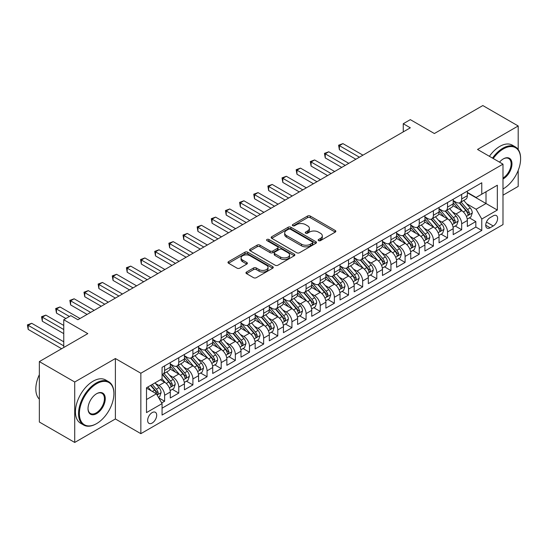 <?xml version="1.0" encoding="UTF-8"?>
<svg xmlns="http://www.w3.org/2000/svg" width="548" height="548" viewBox="0 0 548 548"><rect width="100%" height="100%" fill="white"/><g stroke="black" fill="none" stroke-linecap="round" stroke-linejoin="round"><path stroke-width="0.82" d="M318.566 240.62A1.377 0.795 0 0 0 320.512 240.62L335.26 232.105A1.966 1.137 0 0 0 335.835 231.297A1.966 1.137 0 0 0 335.26 230.496L310.271 216.07A1.966 1.137 0 0 0 307.49 216.07L292.735 224.584A1.377 0.795 0 0 0 292.337 225.146A1.377 0.795 0 0 0 292.735 225.708A1.377 0.795 0 0 0 294.68 225.708L296.591 224.605A6.281 3.631 0 0 1 305.476 224.605L307.558 225.81A6.281 3.631 0 0 1 309.401 228.372A6.281 3.631 0 0 1 307.558 230.941L305.654 232.044A1.377 0.795 0 0 0 305.25 232.605A1.377 0.795 0 0 0 305.654 233.167A1.377 0.795 0 0 0 307.592 233.167L309.504 232.064A6.281 3.631 0 0 1 318.388 232.064L320.47 233.263A6.281 3.631 0 0 1 322.313 235.832A6.281 3.631 0 0 1 320.47 238.394L318.566 239.497A1.377 0.795 0 0 0 318.162 240.058A1.377 0.795 0 0 0 318.566 240.62L318.566 239.497M152.166 423.049A6.405 3.699 120 0 0 156.351 417.412A6.405 3.699 120 0 0 155.372 412.281A6.405 3.699 120 0 0 152.166 412.596A6.405 3.699 120 0 0 147.987 418.24A6.405 3.699 120 0 0 148.967 423.364A6.405 3.699 120 0 0 152.166 423.049M246.531 272.027A1.966 1.137 0 0 0 245.956 272.829A1.966 1.137 0 0 0 246.531 273.63L253.546 277.678A1.966 1.137 0 0 0 256.327 277.678L272.705 268.219A1.966 1.137 0 0 0 273.281 267.417A1.966 1.137 0 0 0 272.705 266.616L247.717 252.183A1.966 1.137 0 0 0 244.935 252.183L228.55 261.643A1.966 1.137 0 0 0 227.975 262.444A1.966 1.137 0 0 0 228.55 263.246L237.024 268.136A1.966 1.137 0 0 0 239.798 268.136L246.812 264.088A1.966 1.137 0 0 0 247.388 263.287A1.966 1.137 0 0 0 246.812 262.485L242.613 260.06A5.254 3.035 0 0 1 241.072 257.916A5.254 3.035 0 0 1 244.319 255.115A5.254 3.035 0 0 1 250.039 255.772L266.492 265.273A5.254 3.035 0 0 1 268.034 267.417A5.254 3.035 0 0 1 264.794 270.219A5.254 3.035 0 0 1 259.067 269.561L256.327 267.979A1.966 1.137 0 0 0 253.546 267.979L246.531 272.027L246.531 273.63M518.196 149.501L518.196 125.972L482.829 105.552L434.379 133.527L410.329 119.642L403.26 123.725L410.329 127.807L77.898 319.737L70.829 315.655L63.753 319.737L63.753 347.501M74.72 382.011L74.72 442.448L115.388 418.967L115.388 358.529L74.72 382.011L39.353 361.591L87.803 333.622L63.753 319.737M115.388 358.529L140.85 373.229L502.989 164.153L502.989 224.591L140.85 433.667L140.85 373.229M518.196 125.972L477.527 149.453L502.989 164.153M296.728 252.744A1.966 1.137 0 0 0 299.509 252.744L315.895 243.285A1.966 1.137 0 0 0 316.463 242.483A1.966 1.137 0 0 0 315.895 241.682L290.899 227.249A1.966 1.137 0 0 0 288.118 227.249L271.74 236.709A1.966 1.137 0 0 0 271.164 237.51A1.966 1.137 0 0 0 271.74 238.318L296.728 252.744M267.493 240.915A1.377 0.795 0 0 1 268.89 241.113L268.89 239.476L294.297 254.149A1.966 1.137 0 0 1 294.872 254.95A1.966 1.137 0 0 1 294.297 255.752L277.918 265.211A1.966 1.137 0 0 1 275.137 265.211L250.141 250.779L250.141 249.176A1.966 1.137 0 0 0 249.573 249.977A1.966 1.137 0 0 0 250.141 250.779M250.141 249.176L257.156 245.127A1.966 1.137 0 0 1 259.937 245.127L270.068 250.984A1.966 1.137 0 0 0 272.849 250.984L277.5 248.299A1.966 1.137 0 0 0 278.076 247.497A1.966 1.137 0 0 0 277.5 246.689L266.945 240.599A1.377 0.795 0 0 1 266.54 240.038A1.377 0.795 0 0 1 267.39 239.305A1.377 0.795 0 0 1 268.89 239.476M74.72 442.448L39.353 422.029L39.353 361.591M502.989 195.191L518.196 186.409L518.196 170.421M161.681 402.938L164.619 401.246L158.749 397.855M155.406 383.429L158.961 385.484A8.001 4.617 60 0 1 164.619 395.279L170.277 392.012L170.277 397.978L178.764 393.074L172.325 389.361M169.551 375.264L173.106 377.312A8.001 4.617 60 0 1 178.764 387.114L184.423 383.847L184.423 389.813L192.91 384.908L186.471 381.196M183.696 367.098L187.252 369.147A8.001 4.617 60 0 1 192.91 378.949L198.568 375.681L198.568 381.641L207.055 376.743L200.616 373.024M197.842 358.926L201.397 360.981A8.001 4.617 60 0 1 207.055 370.784L212.713 367.516L212.713 373.476L221.2 368.578L214.761 364.858M211.987 350.761L215.542 352.816A8.001 4.617 60 0 1 221.2 362.612L226.858 359.344L226.858 365.31L235.345 360.406L228.906 356.693M226.139 342.596L229.687 344.644A8.001 4.617 60 0 1 235.345 354.446L241.004 351.179L241.004 357.138L249.491 352.241L243.059 348.528M240.284 334.431L243.833 336.479A8.001 4.617 60 0 1 249.491 346.281L255.149 343.014L255.149 348.973L263.636 344.076L257.204 340.356M254.43 326.259L257.978 328.314A8.001 4.617 60 0 1 263.636 338.109L269.294 334.849L269.294 340.808L277.781 335.91L271.349 332.191M268.575 318.093L272.123 320.142A8.001 4.617 60 0 1 277.781 329.944L283.439 326.677L283.439 332.643L291.933 327.738L285.494 324.026M282.72 309.928L286.268 311.976A8.001 4.617 60 0 1 291.933 321.779L297.591 318.511L297.591 324.471L306.079 319.573L299.64 315.854M296.865 301.756L300.42 303.811A8.001 4.617 60 0 1 306.079 313.614L311.737 310.346L311.737 316.306L320.224 311.408L313.785 307.688M311.011 293.591L314.566 295.646A8.001 4.617 60 0 1 320.224 305.442L325.882 302.174L325.882 308.14L334.369 303.236L327.93 299.523M325.156 285.426L328.711 287.474A8.001 4.617 60 0 1 334.369 297.276L340.027 294.009L340.027 299.968L348.514 295.071L342.075 291.358M339.301 277.261L342.856 279.309A8.001 4.617 60 0 1 348.514 289.111L354.172 285.844L354.172 291.803L362.66 286.905L356.221 283.186M353.453 269.089L357.001 271.144A8.001 4.617 60 0 1 362.66 280.939L368.318 277.678L368.318 283.638L376.805 278.74L370.373 275.021M367.598 260.923L371.147 262.971A8.001 4.617 60 0 1 376.805 272.774L382.463 269.506L382.463 275.473L390.95 270.568L384.518 266.855M381.744 252.758L385.292 254.806A8.001 4.617 60 0 1 390.95 264.609L396.608 261.341L396.608 267.301L405.095 262.403L398.663 258.69M395.889 244.593L399.437 246.641A8.001 4.617 60 0 1 405.095 256.443L410.753 253.176L410.753 259.136L419.241 254.238L412.808 250.518M410.034 236.421L413.582 238.476A8.001 4.617 60 0 1 419.241 248.271L424.906 245.004L424.906 250.97L433.393 246.066L426.954 242.353M424.179 228.256L427.735 230.304A8.001 4.617 60 0 1 433.393 240.106L439.051 236.839L439.051 242.805L447.538 237.901L441.099 234.188M438.325 220.091L441.88 222.139A8.001 4.617 60 0 1 447.538 231.941L453.196 228.674L453.196 234.633L461.683 229.735L461.683 223.776A8.001 4.617 -120 0 0 456.025 213.973L452.47 211.918M455.244 226.016L461.683 229.735M170.277 392.012A8.001 4.617 -120 0 0 164.619 382.216L160.372 379.764M184.423 383.847A8.001 4.617 -120 0 0 178.764 374.044L170.017 368.996M198.568 375.681A8.001 4.617 -120 0 0 192.91 365.879L184.162 360.831M212.713 367.516A8.001 4.617 -120 0 0 207.055 357.714L198.308 352.665M226.858 359.344A8.001 4.617 -120 0 0 221.2 349.549L212.453 344.493M241.004 351.179A8.001 4.617 -120 0 0 235.345 341.377L226.598 336.328M255.149 343.014A8.001 4.617 -120 0 0 249.491 333.211L240.743 328.163M269.294 334.849A8.001 4.617 -120 0 0 263.636 325.046L254.889 319.991M283.439 326.677A8.001 4.617 -120 0 0 277.781 316.874L269.034 311.826M297.591 318.511A8.001 4.617 -120 0 0 291.933 308.709L283.179 303.661M311.737 310.346A8.001 4.617 -120 0 0 306.079 300.544L297.331 295.495M325.882 302.174A8.001 4.617 -120 0 0 320.224 292.379L311.476 287.323M340.027 294.009A8.001 4.617 -120 0 0 334.369 284.207L325.622 279.158M354.172 285.844A8.001 4.617 -120 0 0 348.514 276.041L339.767 270.993M368.318 277.678A8.001 4.617 -120 0 0 362.66 267.876L353.912 262.821M382.463 269.506A8.001 4.617 -120 0 0 376.805 259.711L368.057 254.656M396.608 261.341A8.001 4.617 -120 0 0 390.95 251.539L382.203 246.49M410.753 253.176A8.001 4.617 -120 0 0 405.095 243.374L396.348 238.325M424.906 245.004A8.001 4.617 -120 0 0 419.241 235.208L410.493 230.153M439.051 236.839A8.001 4.617 -120 0 0 433.393 227.036L424.638 221.988M453.196 228.674A8.001 4.617 -120 0 0 447.538 218.871L438.79 213.823M493.227 215.85L490.118 217.645A6.199 3.583 120 0 0 486.062 223.111A6.199 3.583 120 0 0 487.014 228.084A6.199 3.583 120 0 0 490.118 227.776L493.227 225.975A6.199 3.583 120 0 0 497.276 220.515A6.199 3.583 120 0 0 496.33 215.542A6.199 3.583 120 0 0 493.227 215.85M146.508 399.526L156.413 393.813L162.071 403.609L162.071 415.048L481.767 230.468L481.767 219.036L476.109 209.233L466.615 203.753M162.071 403.609L146.508 412.596L146.508 387.765L162.071 378.784L162.071 367.352L481.767 182.772L481.767 194.204L497.331 185.224L497.331 210.048L481.767 219.036M170.277 363.92L173.106 365.55A8.001 4.617 60 0 0 177.107 365.948L182.765 362.68A8.001 4.617 -120 0 0 184.423 359.022L184.423 354.446M184.423 355.755L187.252 357.385A8.001 4.617 60 0 0 191.252 357.782L196.91 354.515A8.001 4.617 -120 0 0 198.568 350.85L198.568 346.281M198.568 347.583L201.397 349.22A8.001 4.617 60 0 0 205.397 349.617L211.055 346.35A8.001 4.617 -120 0 0 212.713 342.685L212.713 338.109M212.713 339.418L215.542 341.055A8.001 4.617 60 0 0 219.543 341.445L225.201 338.185A8.001 4.617 -120 0 0 226.858 334.52L226.858 329.944M226.858 331.252L229.687 332.883A8.001 4.617 60 0 0 233.688 333.28L239.346 330.012A8.001 4.617 -120 0 0 241.004 326.348L241.004 321.779M241.004 323.087L243.833 324.717A8.001 4.617 60 0 0 247.833 325.115L253.491 321.847A8.001 4.617 -120 0 0 255.149 318.183L255.149 313.614M255.149 314.915L257.978 316.552A8.001 4.617 60 0 0 261.978 316.95L267.636 313.682A8.001 4.617 -120 0 0 269.294 310.017L269.294 305.442M269.294 306.75L272.123 308.38A8.001 4.617 60 0 0 276.124 308.777L281.788 305.51A8.001 4.617 -120 0 0 283.439 301.852L283.439 297.276M283.439 298.585L286.268 300.215A8.001 4.617 60 0 0 290.276 300.612L295.934 297.345A8.001 4.617 -120 0 0 297.591 293.68L297.591 289.111M297.591 290.413L300.42 292.05A8.001 4.617 60 0 0 304.421 292.447L310.079 289.18A8.001 4.617 -120 0 0 311.737 285.515L311.737 280.939M311.737 282.247L314.566 283.885A8.001 4.617 60 0 0 318.566 284.282L324.224 281.014A8.001 4.617 -120 0 0 325.882 277.35L325.882 272.774M325.882 274.082L328.711 275.713A8.001 4.617 60 0 0 332.711 276.11L338.369 272.842A8.001 4.617 -120 0 0 340.027 269.184L340.027 264.609M340.027 265.917L342.856 267.547A8.001 4.617 60 0 0 346.857 267.945L352.515 264.677A8.001 4.617 -120 0 0 354.172 261.012L354.172 256.443M354.172 257.745L357.001 259.382A8.001 4.617 60 0 0 361.002 259.779L366.66 256.512A8.001 4.617 -120 0 0 368.318 252.847L368.318 248.271M368.318 249.58L371.147 251.217A8.001 4.617 60 0 0 375.147 251.607L380.805 248.34A8.001 4.617 -120 0 0 382.463 244.682L382.463 240.106M382.463 241.415L385.292 243.045A8.001 4.617 60 0 0 389.292 243.442L394.95 240.175A8.001 4.617 -120 0 0 396.608 236.51L396.608 231.941M396.608 233.249L399.437 234.88A8.001 4.617 60 0 0 403.438 235.277L409.096 232.01A8.001 4.617 -120 0 0 410.753 228.345L410.753 223.769M410.753 225.077L413.582 226.714A8.001 4.617 60 0 0 417.59 227.112L423.248 223.844A8.001 4.617 -120 0 0 424.906 220.18L424.906 215.604M424.906 216.912L427.735 218.542A8.001 4.617 60 0 0 431.735 218.94L437.393 215.672A8.001 4.617 -120 0 0 439.051 212.014L439.051 207.439M439.051 208.747L441.88 210.377A8.001 4.617 60 0 0 445.88 210.775L451.538 207.507A8.001 4.617 -120 0 0 453.196 203.842L453.196 199.273M162.071 408.185L475.828 227.036L475.828 221.57L467.341 226.468L467.341 220.508A8.001 4.617 -120 0 0 461.683 210.706L452.936 205.658M453.196 200.575L456.025 202.212A8.001 4.617 -120 0 0 460.025 202.609A8.001 4.617 -120 0 0 461.683 198.945L461.683 194.369M460.025 202.609L465.684 199.342A8.001 4.617 -120 0 0 467.341 195.677L467.341 191.101M164.619 365.879L164.619 370.455A8.001 4.617 60 0 1 162.962 374.12A8.001 4.617 60 0 1 162.071 374.442M162.962 374.12L168.62 370.852A8.001 4.617 -120 0 0 170.277 367.187L170.277 362.612M178.764 357.714L178.764 362.29A8.001 4.617 60 0 1 177.107 365.948M192.91 349.549L192.91 354.118A8.001 4.617 60 0 1 191.252 357.782M207.055 341.377L207.055 345.952A8.001 4.617 60 0 1 205.397 349.617M221.2 333.211L221.2 337.787A8.001 4.617 60 0 1 219.543 341.445M235.345 325.046L235.345 329.615A8.001 4.617 60 0 1 233.688 333.28M249.491 316.874L249.491 321.45A8.001 4.617 60 0 1 247.833 325.115M263.636 308.709L263.636 313.285A8.001 4.617 60 0 1 261.978 316.95M277.781 300.544L277.781 305.12A8.001 4.617 60 0 1 276.124 308.777M291.933 292.379L291.933 296.948A8.001 4.617 60 0 1 290.276 300.612M306.079 284.207L306.079 288.782A8.001 4.617 60 0 1 304.421 292.447M320.224 276.041L320.224 280.617A8.001 4.617 60 0 1 318.566 284.282M334.369 267.876L334.369 272.445A8.001 4.617 60 0 1 332.711 276.11M348.514 259.704L348.514 264.28A8.001 4.617 60 0 1 346.857 267.945M362.66 251.539L362.66 256.115A8.001 4.617 60 0 1 361.002 259.779M376.805 243.374L376.805 247.949A8.001 4.617 60 0 1 375.147 251.607M390.95 235.208L390.95 239.777A8.001 4.617 60 0 1 389.292 243.442M405.095 227.036L405.095 231.612A8.001 4.617 60 0 1 403.438 235.277M419.241 218.871L419.241 223.447A8.001 4.617 60 0 1 417.59 227.112M433.393 210.706L433.393 215.275A8.001 4.617 60 0 1 431.735 218.94M447.538 202.541L447.538 207.11A8.001 4.617 60 0 1 445.88 210.775M447.538 231.941L447.538 237.901M433.393 240.106L433.393 246.066M419.241 248.271L419.241 254.238M405.095 256.443L405.095 262.403M390.95 264.609L390.95 270.568M376.805 272.774L376.805 278.74M362.66 280.939L362.66 286.905M348.514 289.111L348.514 295.071M334.369 297.276L334.369 303.236M320.224 305.442L320.224 311.408M306.079 313.614L306.079 319.573M291.933 321.779L291.933 327.738M277.781 329.944L277.781 335.91M263.636 338.109L263.636 344.076M249.491 346.281L249.491 352.241M235.345 354.446L235.345 360.406M221.2 362.612L221.2 368.578M207.055 370.784L207.055 376.743M192.91 378.949L192.91 384.908M178.764 387.114L178.764 393.074M164.619 395.279L164.619 401.246M156.413 393.813L146.508 388.094M476.109 209.233L486.014 203.52L486.014 191.759L497.331 185.224M467.341 192.738L497.331 210.048M467.341 192.41L476.109 197.472L481.767 194.204M115.388 418.967L140.85 433.667M403.26 123.725L403.26 131.89M469.389 217.851L475.828 221.57M475.828 227.036L481.767 230.468M319.114 240.812L320.47 240.031A6.281 3.631 0 0 0 322.313 237.462L322.313 235.832M309.401 228.372L309.401 230.009A6.281 3.631 0 0 1 307.558 232.571L306.202 233.359M335.232 232.119L310.271 217.7A1.966 1.137 0 0 0 307.49 217.7L293.29 225.906M315.867 243.298L290.899 228.886A1.966 1.137 0 0 0 288.118 228.886L271.76 238.332M312.422 243.045A1.377 0.795 0 0 0 312.826 242.483A1.377 0.795 0 0 0 312.422 241.921L290.481 229.256A1.377 0.795 0 0 0 288.536 229.256L286.522 230.42A6.281 3.631 0 0 0 284.686 232.982A6.281 3.631 0 0 0 286.522 235.551L301.523 244.209A6.281 3.631 0 0 0 310.408 244.209L312.422 243.045L312.422 244.675A1.377 0.795 0 0 0 312.826 244.12L312.826 242.483M284.686 232.982L284.686 234.619A6.281 3.631 0 0 0 286.522 237.181L286.522 235.551M312.422 244.675L310.408 245.84A6.281 3.631 0 0 1 301.523 245.84L286.522 237.181M250.169 250.799L257.156 246.764L257.156 245.127M278.076 247.497L278.076 249.128A1.966 1.137 0 0 1 277.5 249.929L272.849 252.614A1.966 1.137 0 0 1 270.068 252.614L259.937 246.764A1.966 1.137 0 0 0 257.156 246.764M268.89 241.113L294.276 255.765M280.59 257.053A5.254 3.035 0 0 0 286.309 257.711A5.254 3.035 0 0 0 289.556 254.909A5.254 3.035 0 0 0 288.015 252.765L282.22 249.415A1.966 1.137 0 0 0 279.446 249.415L274.788 252.101A1.966 1.137 0 0 0 274.219 252.902A1.966 1.137 0 0 0 274.788 253.703L280.59 257.053L280.59 258.69A5.254 3.035 0 0 0 286.309 259.348A5.254 3.035 0 0 0 289.556 256.539L289.556 254.909M274.219 252.902L274.219 254.539A1.966 1.137 0 0 0 274.788 255.341L274.788 253.703M280.59 258.69L274.788 255.341M268.034 267.417L268.034 269.047A5.254 3.035 0 0 1 264.794 271.849A5.254 3.035 0 0 1 259.067 271.192L256.327 269.609A1.966 1.137 0 0 0 253.546 269.609L246.559 273.644M241.072 257.916L241.072 259.546A5.254 3.035 0 0 0 242.613 261.691L242.613 260.06M246.785 264.102L242.613 261.691M272.685 268.232L247.717 253.82A1.966 1.137 0 0 0 244.935 253.82L228.578 263.259M467.225 219.104L470.876 216.994L472.294 212.912A5.302 3.062 -120 0 0 470.225 207.932L463.766 200.452M462.471 211.22L454.806 202.349A15.303 8.837 -120 0 0 453.196 200.664M458.265 208.733L453.977 203.767A12.707 7.336 -120 0 0 453.196 202.918M362.94 155.166L342.925 143.61L339.39 145.652L339.39 149.741L355.871 159.249M459.306 202.897L465.841 210.466A5.302 3.062 60 0 1 467.732 214.117L468.115 214.748L468.835 214.645L469.43 213.138A5.302 3.062 -120 0 0 467.54 209.487L461.074 202M459.69 202.774L466.711 210.905A2.699 1.562 60 0 1 467.396 211.96L469.43 213.138M339.39 149.741L338.609 145.206L359.406 157.208M338.609 145.206L342.925 143.61M502.989 188.978L503.345 188.779L502.989 188.978A24.407 14.09 120 0 0 503.345 188.779L503.345 188.779A24.407 14.09 120 0 0 520.6 158.886A24.407 14.09 120 0 0 503.345 148.919A24.407 14.09 120 0 0 493.241 158.523M492.508 158.105A25.009 14.44 -60 0 1 502.92 148.186A25.009 14.44 -60 0 1 515.421 146.946A25.009 14.44 -60 0 1 520.6 158.393A25.009 14.44 -60 0 1 520.6 158.639M499.502 162.139A12.207 7.049 -60 0 1 503.345 158.886A12.207 7.049 -60 0 1 511.969 163.866A12.207 7.049 -60 0 1 503.345 178.812A12.207 7.049 -60 0 1 502.989 179.011M489.398 156.303A25.009 14.44 -60 0 1 499.803 146.391A25.009 14.44 -60 0 1 512.312 145.152L515.421 146.946M502.989 178.038A11.604 6.699 120 0 0 510.51 167.804A11.604 6.699 120 0 0 508.722 158.557A11.604 6.699 120 0 0 503.126 159.009M96.222 423.823L96.647 423.583A24.407 14.09 120 0 0 113.902 393.69A24.407 14.09 120 0 0 96.647 383.723A24.407 14.09 120 0 0 79.385 413.617A24.407 14.09 120 0 0 96.647 423.583L96.222 423.823A25.009 14.44 -60 0 1 83.714 425.063A25.009 14.44 -60 0 1 79.885 405.027A25.009 14.44 -60 0 1 96.222 382.99A25.009 14.44 -60 0 1 108.723 381.75A25.009 14.44 -60 0 1 113.902 393.197A25.009 14.44 -60 0 1 113.902 393.443M96.647 413.617A12.207 7.049 -60 0 1 88.016 408.637A12.207 7.049 -60 0 1 96.647 393.69L96.647 393.69A12.207 7.049 -60 0 1 105.271 398.67A12.207 7.049 -60 0 1 96.647 413.617M88.016 408.383A11.604 6.699 120 0 0 90.42 413.459A11.604 6.699 120 0 0 96.222 412.884A11.604 6.699 120 0 0 103.798 402.657A11.604 6.699 120 0 0 102.024 393.361A11.604 6.699 120 0 0 96.427 393.813M83.714 425.063L80.604 423.268A25.009 14.44 -60 0 1 76.775 403.232A25.009 14.44 -60 0 1 93.105 381.196A25.009 14.44 -60 0 1 105.613 379.956L108.723 381.75M39.353 399.163A25.009 14.44 -60 0 1 39.353 374.661M453.073 227.269L456.731 225.16L458.142 221.077A5.302 3.062 -120 0 0 456.08 216.097L449.62 208.617M448.319 219.392L440.654 210.514A15.303 8.837 -120 0 0 439.051 208.829M444.12 216.898L439.832 211.932A12.707 7.336 -120 0 0 439.051 211.083M348.795 163.338L328.779 151.782L325.245 153.824L325.245 157.906L341.726 167.421M445.161 211.062L451.696 218.631A5.302 3.062 60 0 1 453.586 222.283L453.97 222.913L454.689 222.81L455.285 221.303A5.302 3.062 -120 0 0 453.395 217.652L446.928 210.165M445.545 210.939L452.566 219.07A2.699 1.562 60 0 1 453.244 220.125L455.285 221.303M325.245 157.906L324.464 153.372L345.261 165.38M324.464 153.372L328.779 151.782M438.927 235.441L442.585 233.325L443.996 229.242A5.302 3.062 -120 0 0 441.935 224.269L435.468 216.782M434.174 227.557L426.508 218.679A15.303 8.837 -120 0 0 424.906 217.001M429.975 225.064L425.686 220.104A12.707 7.336 -120 0 0 424.906 219.248M334.65 171.503L314.634 159.948L311.1 161.989L311.1 166.071L327.581 175.586M431.009 219.227L437.551 226.797A5.302 3.062 60 0 1 439.441 230.448L439.825 231.078L440.544 230.975L441.14 229.468A5.302 3.062 -120 0 0 439.249 225.817L432.783 218.337M431.399 219.104L438.421 227.235A2.699 1.562 60 0 1 439.099 228.297L441.14 229.468M311.1 166.071L310.319 161.537L331.115 173.545M310.319 161.537L314.634 159.948M424.782 243.607L428.44 241.497L429.851 237.414A5.302 3.062 -120 0 0 427.789 232.434L421.323 224.947M420.028 235.722L412.363 226.851A15.303 8.837 -120 0 0 410.753 225.166M415.829 233.236L411.541 228.269A12.707 7.336 -120 0 0 410.753 227.413M320.505 179.669L300.489 168.113L296.954 170.154L296.954 174.237L313.429 183.751M416.864 227.399L423.405 234.962A5.302 3.062 60 0 1 425.296 238.62L425.68 239.243L426.392 239.147L426.988 237.64A5.302 3.062 -120 0 0 425.097 233.982L418.638 226.502M417.247 227.269L424.275 235.407A2.699 1.562 60 0 1 424.953 236.462L426.988 237.64M296.954 174.237L296.173 169.709L316.97 181.71M296.173 169.709L300.489 168.113M410.637 251.772L414.295 249.662L415.706 245.579A5.302 3.062 -120 0 0 413.644 240.599L407.178 233.119M405.883 243.887L398.218 235.017A15.303 8.837 -120 0 0 396.608 233.332M401.677 241.401L397.396 236.435A12.707 7.336 -120 0 0 396.608 235.585M306.359 187.834L286.344 176.278L282.809 178.319L282.809 182.409L299.283 191.923M402.718 235.565L409.26 243.134A5.302 3.062 60 0 1 411.151 246.785L411.534 247.415L412.247 247.312L412.843 245.805A5.302 3.062 -120 0 0 410.952 242.154L404.493 234.667M403.102 235.441L410.13 243.572A2.699 1.562 60 0 1 410.808 244.627L412.843 245.805M282.809 182.409L282.028 177.874L302.825 189.882M282.028 177.874L286.344 176.278M396.492 259.937L400.15 257.827L401.561 253.745A5.302 3.062 -120 0 0 399.499 248.765L393.032 241.284M391.738 252.059L384.073 243.182A15.303 8.837 -120 0 0 382.463 241.504M387.532 249.566L383.244 244.607A12.707 7.336 -120 0 0 382.463 243.75M292.214 196.006L272.198 184.45L268.657 186.491L268.657 190.574L285.138 200.089M388.573 243.73L395.108 251.299A5.302 3.062 60 0 1 396.999 254.95L397.389 255.58L398.101 255.478L398.697 253.971A5.302 3.062 -120 0 0 396.807 250.32L390.347 242.839M388.957 243.607L395.985 251.738A2.699 1.562 60 0 1 396.663 252.799L398.697 253.971M268.657 190.574L267.883 186.039L288.673 198.047M267.883 186.039L272.198 184.45M382.346 268.109L385.998 265.999L387.415 261.91A5.302 3.062 -120 0 0 385.354 256.937L378.887 249.45M377.593 260.225L369.927 251.347A15.303 8.837 -120 0 0 368.318 249.669M373.387 257.731L369.099 252.772A12.707 7.336 -120 0 0 368.318 251.916M278.069 204.171L258.053 192.615L254.512 194.656L254.512 198.739L270.993 208.254M374.428 251.895L380.963 259.464A5.302 3.062 60 0 1 382.853 263.115L383.244 263.746L383.956 263.643L384.552 262.136A5.302 3.062 -120 0 0 382.662 258.485L376.202 251.005M374.811 251.772L381.84 259.91A2.699 1.562 60 0 1 382.518 260.964L384.552 262.136M254.512 198.739L253.738 194.204L274.527 206.212M253.738 194.204L258.053 192.615M368.201 276.274L371.852 274.164L373.27 270.082A5.302 3.062 -120 0 0 371.202 265.102L364.742 257.622M363.447 268.39L355.782 259.519A15.303 8.837 -120 0 0 354.172 257.834M359.241 265.903L354.953 260.937A12.707 7.336 -120 0 0 354.172 260.088M263.924 212.336L243.901 200.78L240.367 202.822L240.367 206.904L256.848 216.419M360.283 260.067L366.818 267.636A5.302 3.062 60 0 1 368.708 271.287L369.092 271.918L369.811 271.815L370.407 270.308A5.302 3.062 -120 0 0 368.516 266.657L362.057 259.17M360.666 259.944L367.687 268.075A2.699 1.562 60 0 1 368.372 269.13L370.407 270.308M240.367 206.904L239.592 202.376L260.382 214.378M239.592 202.376L243.901 200.78M354.056 284.439L357.707 282.33L359.125 278.247A5.302 3.062 -120 0 0 357.056 273.267L350.597 265.787M349.302 276.562L341.637 267.684A15.303 8.837 -120 0 0 340.027 265.999M345.096 274.069L340.808 269.102A12.707 7.336 -120 0 0 340.027 268.253M249.772 220.508L229.756 208.952L226.221 210.994L226.221 215.076L242.702 224.591M346.137 268.232L352.672 275.802A5.302 3.062 60 0 1 354.563 279.453L354.946 280.083L355.666 279.98L356.262 278.473A5.302 3.062 -120 0 0 354.371 274.822L347.905 267.335M346.521 268.109L353.542 276.24A2.699 1.562 60 0 1 354.227 277.295L356.262 278.473M226.221 215.076L225.447 210.542L246.237 222.55M225.447 210.542L229.756 208.952M339.911 292.611L343.562 290.495L344.98 286.412A5.302 3.062 -120 0 0 342.911 281.439L336.451 273.952M335.157 284.727L327.492 275.85A15.303 8.837 -120 0 0 325.882 274.171M330.951 282.234L326.663 277.274A12.707 7.336 -120 0 0 325.882 276.418M235.626 228.674L215.611 217.118L212.076 219.159L212.076 223.242L228.557 232.756M331.992 276.398L338.527 283.967A5.302 3.062 60 0 1 340.418 287.618L340.801 288.248L341.52 288.145L342.116 286.638A5.302 3.062 -120 0 0 340.226 282.987L333.759 275.507M332.376 276.274L339.397 284.405A2.699 1.562 60 0 1 340.082 285.467L342.116 286.638M212.076 223.242L211.295 218.707L232.092 230.715M211.295 218.707L215.611 217.118M325.759 300.777L329.416 298.667L330.828 294.584A5.302 3.062 -120 0 0 328.766 289.604L322.306 282.117M321.012 292.892L313.346 284.022A15.303 8.837 -120 0 0 311.737 282.336M316.806 290.406L312.518 285.44A12.707 7.336 -120 0 0 311.737 284.583M221.481 236.839L201.465 225.283L197.931 227.324L197.931 231.407L214.412 240.921M317.847 284.563L324.382 292.132A5.302 3.062 60 0 1 326.272 295.79L326.656 296.413L327.375 296.317L327.971 294.81A5.302 3.062 -120 0 0 326.081 291.152L319.614 283.672M318.23 284.439L325.252 292.577A2.699 1.562 60 0 1 325.937 293.632L327.971 294.81M197.931 231.407L197.15 226.879L217.946 238.88M197.15 226.879L201.465 225.283M311.613 308.942L315.271 306.832L316.682 302.749A5.302 3.062 -120 0 0 314.621 297.769L308.154 290.289M306.859 301.058L299.194 292.187A15.303 8.837 -120 0 0 297.591 290.502M302.66 298.571L298.372 293.605A12.707 7.336 -120 0 0 297.591 292.755M207.336 245.004L187.32 233.448L183.786 235.489L183.786 239.579L200.267 249.093M303.695 292.735L310.237 300.304A5.302 3.062 60 0 1 312.127 303.955L312.511 304.585L313.23 304.483L313.826 302.976A5.302 3.062 -120 0 0 311.935 299.324L305.469 291.837M304.085 292.611L311.106 300.742A2.699 1.562 60 0 1 311.785 301.797L313.826 302.976M183.786 239.579L183.005 235.044L203.801 247.045M183.005 235.044L187.32 233.448M297.468 317.107L301.126 314.997L302.537 310.915A5.302 3.062 -120 0 0 300.475 305.935L294.009 298.454M292.714 309.23L285.049 300.352A15.303 8.837 -120 0 0 283.439 298.674M288.515 306.736L284.227 301.777A12.707 7.336 -120 0 0 283.439 300.921M193.191 253.176L173.175 241.62L169.64 243.661L169.64 247.744L186.114 257.259M289.55 300.9L296.091 308.469A5.302 3.062 60 0 1 297.982 312.12L298.365 312.75L299.085 312.648L299.674 311.141A5.302 3.062 -120 0 0 297.79 307.49L291.324 300.009M289.933 300.777L296.961 308.908A2.699 1.562 60 0 1 297.639 309.969L299.674 311.141M169.64 247.744L168.859 243.209L189.656 255.217M168.859 243.209L173.175 241.62M283.323 325.279L286.981 323.169L288.392 319.08A5.302 3.062 -120 0 0 286.33 314.107L279.864 306.62M278.569 317.395L270.904 308.517A15.303 8.837 -120 0 0 269.294 306.839M274.363 314.901L270.082 309.942A12.707 7.336 -120 0 0 269.294 309.086M179.045 261.341L159.03 249.785L155.495 251.827L155.495 255.909L171.969 265.424M275.404 309.065L281.946 316.634A5.302 3.062 60 0 1 283.837 320.285L284.22 320.916L284.933 320.813L285.529 319.306A5.302 3.062 -120 0 0 283.638 315.655L277.178 308.175M275.788 308.942L282.816 317.08A2.699 1.562 60 0 1 283.494 318.135L285.529 319.306M155.495 255.909L154.714 251.374L175.511 263.382M154.714 251.374L159.03 249.785M269.178 333.444L272.836 331.334L274.247 327.252A5.302 3.062 -120 0 0 272.185 322.272L265.718 314.792M264.424 325.56L256.759 316.689A15.303 8.837 -120 0 0 255.149 315.004M260.218 323.073L255.937 318.107A12.707 7.336 -120 0 0 255.149 317.251M164.9 269.506L144.884 257.95L141.343 259.992L141.343 264.074L157.824 273.589M261.259 317.237L267.794 324.806A5.302 3.062 60 0 1 269.685 328.458L270.075 329.081L270.787 328.985L271.383 327.478A5.302 3.062 -120 0 0 269.493 323.82L263.033 316.34M261.643 317.114L268.671 325.245A2.699 1.562 60 0 1 269.349 326.3L271.383 327.478M141.343 264.074L140.569 259.546L161.359 271.548M140.569 259.546L144.884 257.95M255.032 341.61L258.69 339.5L260.101 335.417A5.302 3.062 -120 0 0 258.04 330.437L251.573 322.957M250.278 333.732L242.613 324.854A15.303 8.837 -120 0 0 241.004 323.169M246.073 331.239L241.784 326.272A12.707 7.336 -120 0 0 241.004 325.423M150.755 277.678L130.739 266.116L127.198 268.164L127.198 272.246L143.679 281.761M247.114 325.402L253.649 332.972A5.302 3.062 60 0 1 255.539 336.623L255.93 337.253L256.642 337.15L257.238 335.643A5.302 3.062 -120 0 0 255.347 331.992L248.888 324.505M247.497 325.279L254.525 333.41A2.699 1.562 60 0 1 255.204 334.465L257.238 335.643M127.198 272.246L126.424 267.712L147.213 279.72M126.424 267.712L130.739 266.116M240.887 349.775L244.538 347.665L245.956 343.582A5.302 3.062 -120 0 0 243.887 338.609L237.428 331.122M236.133 341.897L228.468 333.02A15.303 8.837 -120 0 0 226.858 331.341M231.927 339.404L227.639 334.444A12.707 7.336 -120 0 0 226.858 333.588M136.61 285.844L116.594 274.288L113.052 276.329L113.052 280.412L129.534 289.926M232.969 333.568L239.503 341.137A5.302 3.062 60 0 1 241.394 344.788L241.784 345.418L242.497 345.315L243.093 343.808A5.302 3.062 -120 0 0 241.202 340.157L234.743 332.677M233.352 333.444L240.38 341.575A2.699 1.562 60 0 1 241.058 342.637L243.093 343.808M113.052 280.412L112.278 275.877L133.068 287.885M112.278 275.877L116.594 274.288M226.742 357.947L230.393 355.837L231.811 351.748A5.302 3.062 -120 0 0 229.742 346.774L223.283 339.287M221.988 350.062L214.323 341.192A15.303 8.837 -120 0 0 212.713 339.507M217.782 347.576L213.494 342.61A12.707 7.336 -120 0 0 212.713 341.753M122.457 294.009L102.442 282.453L98.907 284.494L98.907 288.577L115.388 298.091M218.823 341.733L225.358 349.302A5.302 3.062 60 0 1 227.249 352.96L227.632 353.583L228.352 353.487L228.948 351.974A5.302 3.062 -120 0 0 227.057 348.323L220.591 340.842M219.207 341.61L226.228 349.747A2.699 1.562 60 0 1 226.913 350.802L228.948 351.974M98.907 288.577L98.133 284.049L118.923 296.05M98.133 284.049L102.442 282.453M212.597 366.112L216.248 364.002L217.666 359.92A5.302 3.062 -120 0 0 215.597 354.94L209.137 347.459M207.843 358.228L200.178 349.357A15.303 8.837 -120 0 0 198.568 347.672M203.637 355.741L199.349 350.775A12.707 7.336 -120 0 0 198.568 349.925M108.312 302.174L88.297 290.618L84.762 292.659L84.762 296.749L101.243 306.257M204.678 349.905L211.213 357.474A5.302 3.062 60 0 1 213.104 361.125L213.487 361.755L214.206 361.653L214.802 360.146A5.302 3.062 -120 0 0 212.912 356.495L206.445 349.008M205.062 349.782L212.083 357.913A2.699 1.562 60 0 1 212.768 358.967L214.802 360.146M84.762 296.749L83.981 292.214L104.778 304.215M83.981 292.214L88.297 290.618M198.445 374.277L202.102 372.167L203.52 368.085A5.302 3.062 -120 0 0 201.452 363.105L194.992 355.625M193.697 366.4L186.032 357.522A15.303 8.837 -120 0 0 184.423 355.837M189.492 363.906L185.203 358.94A12.707 7.336 -120 0 0 184.423 358.091M94.167 310.346L74.151 298.79L70.617 300.831L70.617 304.914L87.098 314.429M190.533 358.07L197.068 365.639A5.302 3.062 60 0 1 198.958 369.29L199.342 369.921L200.061 369.818L200.657 368.311A5.302 3.062 -120 0 0 198.766 364.66L192.3 357.173M190.916 357.947L197.938 366.078A2.699 1.562 60 0 1 198.623 367.133L200.657 368.311M70.617 304.914L69.836 300.379L90.632 312.387M69.836 300.379L74.151 298.79M184.299 382.449L187.957 380.339L189.368 376.25A5.302 3.062 -120 0 0 187.306 371.277L180.84 363.79M179.545 374.565L171.88 365.687A15.303 8.837 -120 0 0 170.277 364.009M175.346 372.071L171.058 367.112A12.707 7.336 -120 0 0 170.277 366.256M80.022 318.511L60.006 306.955L56.471 308.997L56.471 313.079L65.876 318.511M176.381 366.235L182.922 373.805A5.302 3.062 60 0 1 184.813 377.456L185.197 378.086L185.916 377.983L186.512 376.476A5.302 3.062 -120 0 0 184.621 372.825L178.155 365.345M176.771 366.112L183.792 374.25A2.699 1.562 60 0 1 184.471 375.305L186.512 376.476M56.471 313.079L55.691 308.545L69.411 316.47M55.691 308.545L60.006 306.955M170.154 390.614L173.812 388.505L175.223 384.422A5.302 3.062 -120 0 0 173.161 379.442L166.695 371.955M165.4 382.73L162.016 378.812M161.201 380.244L160.646 379.606M63.753 325.45L45.861 315.121L42.326 317.162L42.326 321.244L63.753 333.622M162.235 374.407L168.777 381.977A5.302 3.062 60 0 1 170.668 385.628L171.051 386.251L171.771 386.155L172.36 384.648A5.302 3.062 -120 0 0 170.476 380.99L164.01 373.51M162.619 374.284L169.647 382.415A2.699 1.562 60 0 1 170.325 383.47L172.36 384.648M42.326 321.244L41.545 316.717L63.753 329.54M41.545 316.717L45.861 315.121M158.461 397.362L159.667 396.67L161.078 392.587A5.302 3.062 -120 0 0 159.016 387.607L154.947 382.894M151.145 390.772L147.871 386.984M147.056 388.409L146.508 387.779M63.753 341.788L31.716 323.286L28.181 325.334L28.181 329.416L61.629 348.727M150.563 385.429L154.632 390.142A5.302 3.062 60 0 1 156.523 393.793L156.906 394.423L157.619 394.32L158.214 392.813A5.302 3.062 -120 0 0 156.324 389.162L152.255 384.449M150.885 385.237L155.502 390.58A2.699 1.562 60 0 1 156.18 391.635L158.214 392.813M28.181 329.416L27.4 324.882L63.753 345.87M27.4 324.882L31.716 323.286M158.961 385.484L164.619 382.216M173.106 377.312L178.764 374.044M187.252 369.147L192.91 365.879M201.397 360.981L207.055 357.714M215.542 352.816L221.2 349.549M229.687 344.644L235.345 341.377M243.833 336.479L249.491 333.211M257.978 328.314L263.636 325.046M272.123 320.142L277.781 316.874M286.268 311.976L291.933 308.709M300.42 303.811L306.079 300.544M314.566 295.646L320.224 292.379M328.711 287.474L334.369 284.207M342.856 279.309L348.514 276.041M357.001 271.144L362.66 267.876M371.147 262.971L376.805 259.711M385.292 254.806L390.95 251.539M399.437 246.641L405.095 243.374M413.582 238.476L419.241 235.208M427.735 230.304L433.393 227.036M441.88 222.139L447.538 218.871M456.025 213.973L461.683 210.706M461.683 198.945L467.341 195.677M164.619 370.455L170.277 367.187M178.764 362.29L184.423 359.022M192.91 354.118L198.568 350.85M207.055 345.952L212.713 342.685M221.2 337.787L226.858 334.52M235.345 329.615L241.004 326.348M249.491 321.45L255.149 318.183M263.636 313.285L269.294 310.017M277.781 305.12L283.439 301.852M291.933 296.948L297.591 293.68M306.079 288.782L311.737 285.515M320.224 280.617L325.882 277.35M334.369 272.445L340.027 269.184M348.514 264.28L354.172 261.012M362.66 256.115L368.318 252.847M376.805 247.949L382.463 244.682M390.95 239.777L396.608 236.51M405.095 231.612L410.753 228.345M419.241 223.447L424.906 220.18M433.393 215.275L439.051 212.014M447.538 207.11L453.196 203.842M461.683 223.776L467.341 220.508M486.446 222.063L493.227 225.975M485.734 225.242L490.118 227.776M320.47 240.031L320.47 238.394M305.654 233.167L305.654 232.044M307.558 232.571L307.558 230.941M292.735 225.708L292.735 224.584M307.49 217.7L307.49 216.07M310.271 217.7L310.271 216.07M335.26 232.105L335.26 230.496M271.74 238.318L271.74 236.709M288.118 228.886L288.118 227.249M290.899 228.886L290.899 227.249M315.895 243.285L315.895 241.682M301.523 245.84L301.523 244.209M310.408 245.84L310.408 244.209M259.937 246.764L259.937 245.127M270.068 252.614L270.068 250.984M272.849 252.614L272.849 250.984M277.5 249.929L277.5 248.299M294.297 255.752L294.297 254.149M253.546 269.609L253.546 267.979M256.327 269.609L256.327 267.979M259.067 271.192L259.067 269.561M246.812 264.088L246.812 262.485M228.55 263.246L228.55 261.643M244.935 253.82L244.935 252.183M247.717 253.82L247.717 252.183M272.705 268.219L272.705 266.616M466.41 216.385L472.253 213.014M454.806 202.349L455.532 201.924M467.54 209.487L470.225 207.932M463.313 211.925L465.841 210.466M452.264 224.55L458.107 221.18M440.654 210.514L441.387 210.096M453.395 217.652L456.08 216.097M449.168 220.091L451.696 218.631M438.119 232.722L443.962 229.345M426.508 218.679L427.241 218.262M439.249 225.817L441.935 224.269M435.023 228.256L437.551 226.797M423.974 240.887L429.817 237.517M412.363 226.851L413.096 226.427M425.097 233.982L427.789 232.434M420.878 236.428L423.405 234.962M409.829 249.052L415.672 245.682M398.218 235.017L398.951 234.599M410.952 242.154L413.644 240.599M406.726 244.593L409.26 243.134M395.683 257.224L401.526 253.847M384.073 243.182L384.799 242.764M396.807 250.32L399.499 248.765M392.58 252.758L395.108 251.299M381.538 265.39L387.381 262.013M369.927 251.347L370.654 250.929M382.662 258.485L385.354 256.937M378.435 260.923L380.963 259.464M367.393 273.555L373.236 270.185M355.782 259.519L356.508 259.094M368.516 266.657L371.202 265.102M364.29 269.095L366.818 267.636M353.248 281.72L359.091 278.35M341.637 267.684L342.363 267.266M354.371 274.822L357.056 273.267M350.145 277.261L352.672 275.802M339.096 289.892L344.945 286.515M327.492 275.85L328.218 275.432M340.226 282.987L342.911 281.439M335.999 285.426L338.527 283.967M324.95 298.057L330.793 294.68M313.346 284.022L314.073 283.597M326.081 291.152L328.766 289.604M321.854 293.598L324.382 292.132M310.805 306.222L316.648 302.852M299.194 292.187L299.927 291.762M311.935 299.324L314.621 297.769M307.709 301.763L310.237 300.304M296.66 314.394L302.503 311.017M285.049 300.352L285.782 299.934M297.79 307.49L300.475 305.935M293.564 309.928L296.091 308.469M282.515 322.56L288.358 319.183M270.904 308.517L271.637 308.099M283.638 315.655L286.33 314.107M279.411 318.093L281.946 316.634M268.369 330.725L274.212 327.355M256.759 316.689L257.485 316.264M269.493 323.82L272.185 322.272M265.266 326.266L267.794 324.806M254.224 338.89L260.067 335.52M242.613 324.854L243.339 324.437M255.347 331.992L258.04 330.437M251.121 334.431L253.649 332.972M240.079 347.062L245.922 343.685M228.468 333.02L229.194 332.602M241.202 340.157L243.887 338.609M236.976 342.596L239.503 341.137M225.934 355.227L231.777 351.85M214.323 341.192L215.049 340.767M227.057 348.323L229.742 346.774M222.831 350.768L225.358 349.302M211.788 363.393L217.631 360.022M200.178 349.357L200.904 348.932M212.912 356.495L215.597 354.94M208.685 358.933L211.213 357.474M197.636 371.558L203.479 368.188M186.032 357.522L186.758 357.104M198.766 364.66L201.452 363.105M194.54 367.098L197.068 365.639M183.491 379.73L189.334 376.353M171.88 365.687L172.613 365.269M184.621 372.825L187.306 371.277M180.395 375.264L182.922 373.805M169.346 387.895L175.189 384.525M170.476 380.99L173.161 379.442M166.25 383.436L168.777 381.977M157.084 394.978L161.043 392.69M156.324 389.162L159.016 387.607M152.344 391.464L154.632 390.142M520.6 158.886L520.6 158.393M113.902 393.69L113.902 393.197"/></g></svg>
